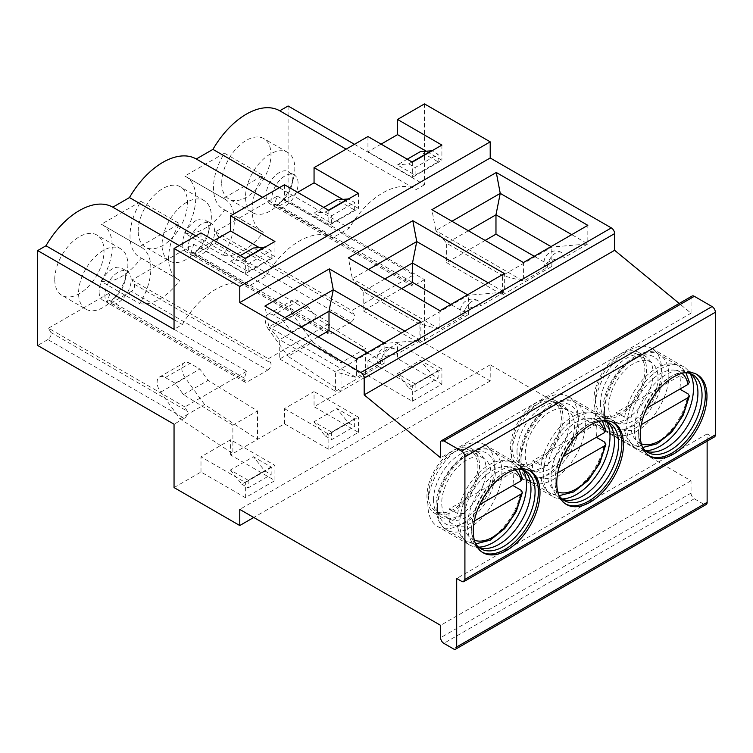 <?xml version="1.0" encoding="UTF-8"?>
<svg xmlns="http://www.w3.org/2000/svg" width="753" height="753" viewBox="0 0 753 753"><rect width="100%" height="100%" fill="white"/><g stroke="black" fill="none" stroke-linecap="round" stroke-linejoin="round"><path stroke-width="0.56" stroke-dasharray="3.77 2.82" d="M354.475 144.322L424.485 184.739L424.485 103.905M288.088 105.985L288.088 200.863L424.485 279.617L424.485 342.991L490.212 380.943L490.212 364.81L691.028 480.753L691.028 493.121A4.603 2.664 -120 0 0 694.285 498.759L703.848 504.275A4.65 2.683 -120 0 0 706.173 504.51M707.133 441.145L707.133 433.879L712.065 436.731A4.65 2.683 -120 0 0 714.39 436.956M691.988 296.08A4.65 2.683 -120 0 0 691.028 298.207L691.028 313.201L679.206 303.459M424.485 184.739L416.155 189.549L346.145 149.132M200.995 232.931L200.995 248.114L214.144 240.518M174.047 319.705L182.377 324.515L174.047 329.325M182.377 324.515A66.932 38.638 -60 0 1 249.196 285.942L265.856 276.323A66.932 38.638 -60 0 1 332.675 237.741L349.336 228.121A66.932 38.638 -60 0 1 416.155 189.549M367.953 136.538L367.953 151.72L381.103 144.124M284.474 184.739L284.474 199.912L297.623 192.326M318.161 336.817L279.711 359.021L279.711 339.669L335.584 371.926L356.451 377.526L380.444 363.671A11.624 6.711 -60 0 1 388.661 349.439A11.624 6.711 -60 0 1 394.468 348.865A11.624 6.711 -60 0 1 396.878 354.183L420.871 340.328L420.871 321.738M279.711 359.021L335.584 391.278L335.584 371.926L384.877 343.462L420.871 340.328L404.766 331.038M301.398 327.141L279.711 339.669L268.868 326.953L356.451 377.526L356.451 358.927M380.444 363.671A11.624 3.276 162 0 1 377.611 362.522A11.624 3.276 162 0 1 381.206 358.607A11.624 3.276 162 0 1 396.878 354.183M335.584 391.278L384.877 362.814L367.295 352.668M384.877 362.814L384.877 343.462L384.058 342.991M284.963 317.653L268.868 326.953L264.915 306.085M401.641 288.625L363.191 310.829L363.191 291.467L419.063 323.724L439.931 329.325L463.923 315.469A11.624 6.711 -60 0 1 472.14 301.238A11.624 6.711 -60 0 1 477.948 300.663A11.624 6.711 -60 0 1 480.358 305.982L504.35 292.136L504.35 273.537M363.191 310.829L419.063 343.086L419.063 323.724L468.357 295.261L504.35 292.136L488.245 282.836M384.877 278.949L363.191 291.467L352.348 278.761L439.931 329.325L439.931 310.725M463.923 315.469A11.624 3.276 162 0 1 461.09 314.321A11.624 3.276 162 0 1 464.686 310.405A11.624 3.276 162 0 1 480.358 305.982M419.063 343.086L468.357 314.622L450.774 304.466M468.357 314.622L468.357 295.261L467.538 294.79M368.452 269.461L352.348 278.761L348.404 257.884M485.12 240.423L446.67 262.628L446.67 243.275L502.543 275.532L523.41 281.133L547.403 267.277A11.624 6.711 -60 0 1 555.62 253.046A11.624 6.711 -60 0 1 561.427 252.471A11.624 6.711 -60 0 1 563.837 257.79L587.829 243.934L587.829 225.345M446.67 262.628L502.543 294.884L502.543 275.532L551.845 247.069L587.829 243.934L571.725 234.644M468.366 230.747L446.67 243.275L435.827 230.559L523.41 281.133L523.41 262.533M547.403 267.277A11.624 3.276 162 0 1 544.57 266.129A11.624 3.276 162 0 1 548.165 262.213A11.624 3.276 162 0 1 563.837 257.79M502.543 294.884L551.845 266.421L534.254 256.274M551.845 266.421L551.845 247.069L551.017 246.598M451.932 221.26L435.827 230.559L431.883 209.692M691.028 313.201L440.59 457.786M518.337 469.044A44.851 25.894 -60 0 0 503.362 473.345A44.851 25.894 -60 0 0 471.651 528.277L471.651 530.178A47.175 27.24 120 0 0 481.421 551.78A47.175 27.24 120 0 0 482.259 552.222M471.651 530.178A47.175 27.24 -60 0 1 505.009 472.395A47.175 27.24 -60 0 1 528.597 470.06A47.175 27.24 -60 0 1 529.406 470.559M471.651 528.277A44.851 25.894 120 0 0 475.407 543.402M523.646 470.107A44.851 25.894 -60 0 0 521.678 468.752A44.851 25.894 -60 0 0 487.116 480.772A44.851 25.894 -60 0 0 467.538 525.905A44.851 25.894 120 0 0 476.828 546.443A44.851 25.894 120 0 0 478.974 547.469M437.681 526.526A47.175 27.24 120 0 0 474.042 513.885A47.175 27.24 120 0 0 494.636 466.408A47.175 27.24 -60 0 0 484.857 444.816A47.175 27.24 -60 0 0 448.506 457.447A47.175 27.24 -60 0 0 427.911 504.924A47.175 27.24 120 0 0 437.681 526.526L469.561 544.927A47.175 27.24 120 0 1 459.791 523.335A47.175 27.24 -60 0 1 480.386 475.858A47.175 27.24 -60 0 1 516.737 463.217A47.175 27.24 -60 0 1 520.803 466.559A47.175 27.24 -60 0 1 523.166 469.928M469.561 544.927A47.175 27.24 120 0 0 474.484 546.782A47.175 27.24 120 0 0 478.588 547.139M433.521 500.011A37.179 21.47 -60 0 1 449.757 462.587A37.179 21.47 -60 0 1 478.409 452.628A37.179 21.47 -60 0 1 486.109 469.646A37.179 21.47 120 0 1 469.881 507.07A37.179 21.47 120 0 1 441.22 517.029A37.179 21.47 120 0 1 433.521 500.011M471.83 448.835A37.179 21.47 -60 0 0 443.178 458.793A37.179 21.47 -60 0 0 426.951 496.208A37.179 21.47 120 0 0 434.65 513.235A37.179 21.47 120 0 0 463.302 503.277A37.179 21.47 120 0 0 479.539 465.853A37.179 21.47 -60 0 0 471.83 448.835L478.409 452.628M428.589 495.267A34.864 20.124 -60 0 1 443.809 460.187A34.864 20.124 -60 0 1 470.672 450.84A34.864 20.124 -60 0 1 477.891 466.804A34.864 20.124 -60 0 1 462.671 501.884A34.864 20.124 -60 0 1 435.808 511.221A34.864 20.124 -60 0 1 428.589 495.267M448.957 518.808A34.864 20.124 120 0 1 441.738 502.853A34.864 20.124 -60 0 1 456.958 467.773A34.864 20.124 -60 0 1 483.821 458.436A34.864 20.124 -60 0 1 491.041 474.39A34.864 20.124 120 0 1 475.821 509.47A34.864 20.124 120 0 1 448.957 518.808L435.808 511.221M464.337 513.527L457.702 513.565L449.485 508.821A45.547 26.299 -60 0 0 448.967 515.758A45.547 26.299 -60 0 0 449.485 522.102L464.337 513.527A40.907 23.616 -60 0 1 485.732 475.397A40.907 23.616 -60 0 1 515.071 469.731M522.403 478.579L521.085 476.969L512.868 472.225A45.547 26.299 -60 0 1 513.386 478.569A45.547 26.299 -60 0 1 512.868 485.506M512.868 472.225L449.485 508.821M449.485 522.102L457.702 526.846L464.337 526.808L474.315 521.048M601.816 420.842A44.851 25.894 -60 0 0 586.841 425.153A44.851 25.894 -60 0 0 555.13 480.085L555.13 481.986A47.175 27.24 120 0 0 564.901 503.578A47.175 27.24 120 0 0 565.738 504.03M555.13 481.986A47.175 27.24 -60 0 1 588.488 424.203A47.175 27.24 -60 0 1 612.076 421.868A47.175 27.24 -60 0 1 612.886 422.367M555.13 480.085A44.851 25.894 120 0 0 558.886 495.21M607.125 421.906A44.851 25.894 -60 0 0 605.158 420.56A44.851 25.894 -60 0 0 570.595 432.57A44.851 25.894 -60 0 0 551.017 477.713A44.851 25.894 120 0 0 560.307 498.241A44.851 25.894 120 0 0 562.453 499.267M521.161 478.324A47.175 27.24 120 0 0 557.521 465.693A47.175 27.24 120 0 0 578.116 418.216A47.175 27.24 -60 0 0 568.346 396.615A47.175 27.24 -60 0 0 531.985 409.256A47.175 27.24 -60 0 0 511.391 456.732A47.175 27.24 120 0 0 521.161 478.324L553.041 496.735A47.175 27.24 120 0 1 543.271 475.134A47.175 27.24 -60 0 1 563.865 427.657A47.175 27.24 -60 0 1 600.226 415.025A47.175 27.24 -60 0 1 604.283 418.367A47.175 27.24 -60 0 1 606.645 421.736M553.041 496.735A47.175 27.24 120 0 0 557.964 498.58A47.175 27.24 120 0 0 562.067 498.938M517 451.809A37.179 21.47 -60 0 1 533.237 414.395A37.179 21.47 -60 0 1 561.889 404.427A37.179 21.47 -60 0 1 569.588 421.454A37.179 21.47 120 0 1 553.361 458.869A37.179 21.47 120 0 1 524.7 468.837A37.179 21.47 120 0 1 517 451.809M555.319 400.634A37.179 21.47 -60 0 0 526.658 410.592A37.179 21.47 -60 0 0 510.43 448.016A37.179 21.47 120 0 0 518.13 465.034A37.179 21.47 120 0 0 546.782 455.076A37.179 21.47 120 0 0 563.018 417.651A37.179 21.47 -60 0 0 555.319 400.634L561.889 404.427M512.068 447.066A34.864 20.124 -60 0 1 527.288 411.985A34.864 20.124 -60 0 1 554.152 402.648A34.864 20.124 -60 0 1 561.371 418.602A34.864 20.124 -60 0 1 546.151 453.683A34.864 20.124 -60 0 1 519.297 463.029A34.864 20.124 -60 0 1 512.068 447.066M532.437 470.616A34.864 20.124 120 0 1 525.217 454.661A34.864 20.124 -60 0 1 540.438 419.572A34.864 20.124 -60 0 1 567.301 410.234A34.864 20.124 -60 0 1 574.52 426.198A34.864 20.124 120 0 1 559.3 461.278A34.864 20.124 120 0 1 532.437 470.616L519.297 463.029M547.817 465.326L541.181 465.363L532.964 460.62A45.547 26.299 -60 0 0 532.446 467.557A45.547 26.299 -60 0 0 532.964 473.901L547.817 465.326A40.907 23.616 -60 0 1 569.212 427.205A40.907 23.616 -60 0 1 598.55 421.539M605.892 430.377L604.565 428.768L596.348 424.024A45.547 26.299 -60 0 1 596.865 430.368A45.547 26.299 -60 0 1 596.348 437.305M596.348 424.024L532.964 460.62M532.964 473.901L541.181 478.644L547.817 478.616L557.794 472.846M685.296 372.65A44.851 25.894 -60 0 0 670.321 376.952A44.851 25.894 -60 0 0 638.61 431.883L638.61 433.784A47.175 27.24 120 0 0 648.38 455.377A47.175 27.24 120 0 0 649.218 455.829M638.61 433.784A47.175 27.24 -60 0 1 671.968 376.001A47.175 27.24 -60 0 1 695.556 373.667A47.175 27.24 -60 0 1 696.365 374.166M638.61 431.883A44.851 25.894 120 0 0 642.365 447.009M690.605 373.714A44.851 25.894 -60 0 0 688.637 372.359A44.851 25.894 -60 0 0 654.075 384.378A44.851 25.894 -60 0 0 634.497 429.511A44.851 25.894 120 0 0 643.787 450.049A44.851 25.894 120 0 0 645.933 451.075M604.64 430.132A47.175 27.24 120 0 0 641.001 417.491A47.175 27.24 120 0 0 661.595 370.015A47.175 27.24 -60 0 0 651.825 348.423A47.175 27.24 -60 0 0 615.465 361.054A47.175 27.24 -60 0 0 594.87 408.531A47.175 27.24 120 0 0 604.64 430.132L636.52 448.534A47.175 27.24 120 0 1 626.75 426.942A47.175 27.24 -60 0 1 647.345 379.465A47.175 27.24 -60 0 1 683.705 366.824A47.175 27.24 -60 0 1 687.762 370.165A47.175 27.24 -60 0 1 690.125 373.535M636.52 448.534A47.175 27.24 120 0 0 641.452 450.379A47.175 27.24 120 0 0 645.547 450.746M600.48 403.617A37.179 21.47 -60 0 1 616.716 366.193A37.179 21.47 -60 0 1 645.368 356.235A37.179 21.47 -60 0 1 653.067 373.253A37.179 21.47 120 0 1 636.84 410.677A37.179 21.47 120 0 1 608.179 420.635A37.179 21.47 120 0 1 600.48 403.617M638.798 352.432A37.179 21.47 -60 0 0 610.137 362.4A37.179 21.47 -60 0 0 593.91 399.815A37.179 21.47 120 0 0 601.609 416.842A37.179 21.47 120 0 0 630.261 406.884A37.179 21.47 120 0 0 646.498 369.459A37.179 21.47 -60 0 0 638.798 352.432L645.368 356.235M595.557 398.874A34.864 20.124 -60 0 1 610.768 363.793A34.864 20.124 -60 0 1 637.631 354.447A34.864 20.124 -60 0 1 644.85 370.41A34.864 20.124 -60 0 1 629.64 405.49A34.864 20.124 -60 0 1 602.776 414.828A34.864 20.124 -60 0 1 595.557 398.874M615.916 422.414A34.864 20.124 120 0 1 608.697 406.46A34.864 20.124 -60 0 1 623.917 371.38A34.864 20.124 -60 0 1 650.78 362.042A34.864 20.124 -60 0 1 658 377.997A34.864 20.124 120 0 1 642.78 413.077A34.864 20.124 120 0 1 615.916 422.414L602.776 414.828M631.296 417.134L624.661 417.171L616.443 412.428A45.547 26.299 -60 0 0 615.926 419.365A45.547 26.299 -60 0 0 616.443 425.709L631.296 417.134A40.907 23.616 -60 0 1 652.691 379.004A40.907 23.616 -60 0 1 682.03 373.337M689.371 382.185L688.044 380.576L679.827 375.832A45.547 26.299 -60 0 1 680.345 382.176A45.547 26.299 -60 0 1 679.827 389.113M679.827 375.832L616.443 412.428M616.443 425.709L624.661 430.452L631.296 430.415L641.283 424.654M707.133 433.879L456.695 578.473M691.028 480.753L440.59 625.338M490.212 364.81L239.774 509.405M490.212 380.943L253.742 517.471M424.485 342.991L397.537 358.55L441.907 384.162L412.324 401.245L367.953 375.625L314.057 406.742L358.428 432.363L328.845 449.437L284.474 423.826L257.526 439.385L204.609 404.559L185.294 377.912A11.624 6.711 60 0 1 184.174 362.767A11.624 6.711 60 0 1 189.982 363.341L199.846 369.026L208.063 380.369L257.526 410.922L257.526 439.385L230.578 454.944L274.939 480.565L274.939 465.382L230.578 439.761L200.995 456.845L245.365 482.457L274.939 465.382M174.047 487.577L200.995 472.018L245.365 497.639L274.939 480.565M288.088 200.863L277.876 206.764A4.65 2.683 -60 0 1 275.551 206.99A4.65 2.683 -60 0 1 274.92 203.028L277.245 196.119L215.452 231.792L217.777 236.018A4.65 2.683 -60 0 1 214.821 243.172L194.396 254.956A4.65 2.683 -60 0 1 192.071 255.192A4.65 2.683 -60 0 1 191.441 251.22L193.766 244.32L131.973 279.994L134.298 284.21A4.65 2.683 -60 0 1 131.342 291.364L267.739 370.109L247.313 381.903L110.917 303.158A4.65 2.683 -60 0 1 108.592 303.384A4.65 2.683 -60 0 1 107.961 299.421L110.286 292.512L246.683 371.267L244.358 378.166A4.65 2.683 120 0 0 244.989 382.129A4.65 2.683 120 0 0 247.313 381.903M184.89 406.94L48.493 328.186L50.818 332.412A4.65 2.683 -60 0 1 47.863 339.565L184.259 418.31A4.65 2.683 120 0 0 187.215 411.157L184.89 406.94L246.683 371.267M184.259 418.31L174.047 424.203M200.995 472.018L200.995 456.845M230.578 454.944L230.578 439.761M232.875 425.153L183.412 394.6L175.195 383.258L165.331 377.573A11.624 6.711 60 0 0 159.523 376.999A11.624 6.711 60 0 0 160.643 392.144L179.958 418.79L232.875 453.617L232.875 425.153L257.526 410.922M284.474 423.826L284.474 408.644L314.057 391.569L314.057 406.742M341.005 391.184L341.005 362.72L365.657 348.488L365.657 376.952L312.74 342.135L288.088 356.367L341.005 391.184M367.953 375.625L367.953 360.452L397.537 343.368L397.537 358.55M424.485 279.617L414.272 285.509L277.876 206.764M214.821 243.172L351.218 321.917A4.65 2.683 120 0 0 354.174 314.763L351.849 310.547L413.642 274.873L411.317 281.773A4.65 2.683 120 0 0 411.947 285.735A4.65 2.683 120 0 0 414.272 285.509M351.218 321.917L330.793 333.701L194.396 254.956M267.739 370.109A4.65 2.683 120 0 0 270.694 362.955L268.369 358.739L330.162 323.065L327.837 329.965A4.65 2.683 120 0 0 328.468 333.937A4.65 2.683 120 0 0 330.793 333.701M47.863 339.565L37.65 345.458M131.342 291.364L110.917 303.158M48.493 328.186L110.286 292.512M54.743 279.419A34.864 20.124 -60 0 1 69.954 244.339A34.864 20.124 -60 0 1 96.817 235.002A34.864 20.124 -60 0 1 104.036 250.956A34.864 20.124 -60 0 1 88.826 286.036A34.864 20.124 -60 0 1 61.962 295.383A34.864 20.124 -60 0 1 54.743 279.419M138.223 231.227A34.864 20.124 -60 0 1 153.433 196.147A34.864 20.124 -60 0 1 180.296 186.8A34.864 20.124 -60 0 1 187.516 202.764A34.864 20.124 -60 0 1 172.305 237.844A34.864 20.124 -60 0 1 145.442 247.182A34.864 20.124 -60 0 1 138.223 231.227M221.702 183.026A34.864 20.124 -60 0 1 236.913 147.946A34.864 20.124 -60 0 1 263.776 138.608A34.864 20.124 -60 0 1 270.995 154.563A34.864 20.124 -60 0 1 255.785 189.643A34.864 20.124 -60 0 1 228.921 198.99A34.864 20.124 -60 0 1 221.702 183.026M184.494 233.082A50.893 29.386 120 0 0 224.723 209.861A46.479 26.835 -60 0 1 223.114 209.052A46.479 26.835 -60 0 1 224.422 153.179L184.796 176.061A46.479 26.835 -60 0 1 186.113 176.739A46.479 26.835 -60 0 1 184.494 233.082L223.114 255.38A46.479 26.835 120 0 0 224.723 199.037A46.479 26.835 120 0 0 223.415 198.359L263.042 175.477A46.479 26.835 120 0 0 261.724 231.35A46.479 26.835 120 0 0 263.343 232.159A50.893 29.386 -60 0 1 223.114 255.38M101.015 281.283A50.893 29.386 120 0 0 141.244 258.053A46.479 26.835 -60 0 1 139.634 257.244A46.479 26.835 -60 0 1 140.943 201.38L101.316 224.262A46.479 26.835 -60 0 1 102.634 224.94A46.479 26.835 -60 0 1 101.015 281.283L139.634 303.581A46.479 26.835 120 0 0 141.244 247.238A46.479 26.835 120 0 0 139.936 246.551L179.562 223.679A46.479 26.835 120 0 0 178.245 279.542A46.479 26.835 120 0 0 179.863 280.351A50.893 29.386 -60 0 1 139.634 303.581M179.186 245.525L249.196 285.942M195.855 235.905L265.856 276.323M262.665 197.324L332.675 237.741M279.335 187.704L349.336 228.121M131.973 279.994L268.369 358.739M193.766 244.32L330.162 323.065M215.452 231.792L351.849 310.547M277.245 196.119L413.642 274.873M85.786 309.135A34.864 20.124 120 0 1 78.566 293.181A34.864 20.124 -60 0 1 93.786 258.1A34.864 20.124 -60 0 1 120.649 248.754A34.864 20.124 -60 0 1 127.869 264.717A34.864 20.124 120 0 1 126.504 274.845A34.864 20.124 120 0 1 111.303 301.162A34.864 20.124 120 0 1 85.786 309.135L61.962 295.383M99.114 291.759A18.59 10.73 120 0 0 102.963 300.268A18.59 10.73 120 0 0 116.574 296.014A18.59 10.73 120 0 0 124.678 281.98A18.59 10.73 120 0 0 125.403 276.577A18.59 10.73 -60 0 0 121.553 268.068A18.59 10.73 -60 0 0 107.227 273.047A18.59 10.73 -60 0 0 99.114 291.759M108.714 303.591A18.59 10.73 120 0 1 104.865 295.072A18.59 10.73 -60 0 1 112.978 276.37A18.59 10.73 -60 0 1 127.304 271.381A18.59 10.73 -60 0 1 131.154 279.9A18.59 10.73 120 0 1 123.04 298.602A18.59 10.73 120 0 1 108.714 303.591L102.963 300.268M169.265 260.943A34.864 20.124 120 0 1 162.046 244.979A34.864 20.124 -60 0 1 177.266 209.899A34.864 20.124 -60 0 1 204.129 200.562A34.864 20.124 -60 0 1 211.348 216.516A34.864 20.124 120 0 1 209.983 226.644A34.864 20.124 120 0 1 194.782 252.97A34.864 20.124 120 0 1 169.265 260.943L145.442 247.182M182.593 243.558A18.59 10.73 120 0 0 186.443 252.067A18.59 10.73 120 0 0 200.053 247.822A18.59 10.73 120 0 0 208.157 233.778A18.59 10.73 120 0 0 208.882 228.375A18.59 10.73 -60 0 0 205.032 219.867A18.59 10.73 -60 0 0 190.707 224.846A18.59 10.73 -60 0 0 182.593 243.558M192.194 255.389A18.59 10.73 120 0 1 188.344 246.88A18.59 10.73 -60 0 1 196.458 228.168A18.59 10.73 -60 0 1 210.784 223.189A18.59 10.73 -60 0 1 214.633 231.698A18.59 10.73 120 0 1 206.52 250.41A18.59 10.73 120 0 1 192.194 255.389L186.443 252.067M252.744 212.741A34.864 20.124 120 0 1 245.525 196.787A34.864 20.124 -60 0 1 260.745 161.707A34.864 20.124 -60 0 1 287.608 152.36A34.864 20.124 -60 0 1 294.828 168.324A34.864 20.124 120 0 1 293.463 178.452A34.864 20.124 120 0 1 278.262 204.769A34.864 20.124 120 0 1 252.744 212.741L228.921 198.99M266.073 195.366A18.59 10.73 120 0 0 269.922 203.875A18.59 10.73 120 0 0 283.533 199.62A18.59 10.73 120 0 0 291.637 185.586A18.59 10.73 120 0 0 292.362 180.183A18.59 10.73 -60 0 0 288.512 171.675A18.59 10.73 -60 0 0 274.186 176.654A18.59 10.73 -60 0 0 266.073 195.366M275.673 207.197A18.59 10.73 120 0 1 271.824 198.679A18.59 10.73 -60 0 1 279.937 179.976A18.59 10.73 -60 0 1 294.263 174.988A18.59 10.73 -60 0 1 298.113 183.506A18.59 10.73 120 0 1 289.999 202.209A18.59 10.73 120 0 1 275.673 207.197L269.922 203.875M224.723 209.861L263.343 232.159M184.796 176.061L223.415 198.359M224.422 153.179L263.042 175.477M141.244 258.053L179.863 280.351M101.316 224.262L139.936 246.551M140.943 201.38L179.562 223.679M245.365 497.639L245.365 482.457M271.165 466.992L248.161 480.273L230.409 470.032L253.413 456.742L271.165 466.992L271.165 474.578L264.755 470.879L253.413 456.742M230.409 470.032L241.751 484.17L264.755 470.879M241.751 484.17L248.161 487.869L271.165 474.578M248.161 480.273L248.161 487.869M179.958 418.79L204.609 404.559M183.412 394.6L208.063 380.369M175.195 383.258L199.846 369.026M284.474 408.644L328.845 434.265L358.428 417.181L314.057 391.569M328.845 449.437L328.845 434.265M354.644 418.8L331.64 432.081L313.888 421.831L336.892 408.55L354.644 418.8L354.644 426.386L348.234 422.687L336.892 408.55M358.428 432.363L358.428 417.181M313.888 421.831L325.23 435.968L348.234 422.687M325.23 435.968L331.64 439.667L354.644 426.386M331.64 432.081L331.64 439.667M312.74 342.135L293.425 315.479L268.774 329.71L288.088 356.367M268.774 329.71A11.624 6.711 60 0 1 267.654 314.566A11.624 6.711 60 0 1 273.461 315.14L283.326 320.834L291.543 332.177L341.005 362.72M293.425 315.479A11.624 6.711 60 0 1 292.305 300.334A11.624 6.711 60 0 1 298.113 300.908L307.977 306.603L316.194 317.945L365.657 348.488M316.194 317.945L291.543 332.177M307.977 306.603L283.326 320.834M367.953 360.452L412.324 386.063L441.907 368.989L397.537 343.368M412.324 401.245L412.324 386.063M438.124 370.598L415.119 383.879L397.368 373.639L420.372 360.348L438.124 370.598L438.124 378.185L431.714 374.486L420.372 360.348M441.907 384.162L441.907 368.989M397.368 373.639L408.71 387.776L431.714 374.486M408.71 387.776L415.119 391.475L438.124 378.185M415.119 383.879L415.119 391.475M200.995 248.114L245.365 273.725L274.939 256.651L259.088 247.492M245.365 258.552L245.365 273.725M240.273 255.606L230.409 261.3L248.161 271.551L271.165 258.26L253.413 248.019M274.939 241.468L274.939 256.651M245.036 258.354L241.751 260.256L230.409 261.3M241.751 260.256L248.161 263.955L271.165 250.674L265.084 247.163M248.161 271.551L248.161 263.955M271.165 258.26L271.165 250.674M284.474 199.912L328.845 225.533L358.428 208.449L342.568 199.3M328.845 210.351L328.845 225.533M323.752 207.414L313.888 213.099L331.64 223.349L354.644 210.068L336.892 199.818M358.428 193.276L358.428 208.449M328.515 210.162L325.23 212.064L313.888 213.099M325.23 212.064L331.64 215.763L354.644 202.472L348.564 198.961M331.64 223.349L331.64 215.763M354.644 210.068L354.644 202.472M367.953 151.72L412.324 177.332L441.907 160.257L426.047 151.099M412.324 162.159L412.324 177.332M407.232 159.212L397.368 164.907L415.119 175.148L438.124 161.867L420.372 151.626M441.907 145.075L441.907 160.257M411.995 161.961L408.71 163.862L397.368 164.907M408.71 163.862L415.119 167.561L438.124 154.28L432.043 150.769M415.119 175.148L415.119 167.561M438.124 161.867L438.124 154.28M691.028 298.207L440.59 442.792M437.465 505.319A40.907 23.616 120 0 0 466.389 522.017A40.907 23.616 120 0 0 495.314 471.924A40.907 23.616 -60 0 0 466.389 455.226A40.907 23.616 -60 0 0 437.465 505.319M457.702 513.565A45.547 26.299 -60 0 1 479.783 471.952A45.547 26.299 -60 0 1 512.172 462.455L492.453 451.075A45.547 26.299 -60 0 0 457.353 463.274A45.547 26.299 -60 0 0 437.465 509.113A45.547 26.299 120 0 0 446.896 529.971A45.547 26.299 120 0 0 482.005 517.763A45.547 26.299 120 0 0 501.884 471.924A45.547 26.299 -60 0 0 492.453 451.075C474.164 436.768 434.669 474.974 436.109 507.221C436.382 518.337 439.978 525.923 446.896 529.971L466.625 541.351A45.547 26.299 120 0 0 499.004 531.853A45.547 26.299 120 0 0 521.085 490.25M518.911 469.072L512.172 462.455A45.547 26.299 -60 0 1 521.085 476.969M464.337 526.808A40.907 23.616 120 0 0 474.371 540.221M457.702 526.846A45.547 26.299 120 0 0 466.625 541.351L475.717 543.882M520.944 457.127A40.907 23.616 120 0 0 549.869 473.825A40.907 23.616 120 0 0 578.793 423.732A40.907 23.616 -60 0 0 549.869 407.025A40.907 23.616 -60 0 0 520.944 457.127M541.181 465.363A45.547 26.299 -60 0 1 563.263 423.76A45.547 26.299 -60 0 1 595.651 414.263L575.932 402.874A45.547 26.299 -60 0 0 540.833 415.082A45.547 26.299 -60 0 0 520.944 460.921A45.547 26.299 120 0 0 530.385 481.769A45.547 26.299 120 0 0 565.484 469.571A45.547 26.299 120 0 0 585.363 423.732A45.547 26.299 -60 0 0 575.932 402.874C557.644 388.576 518.149 426.782 519.589 459.019C519.862 470.145 523.457 477.722 530.385 481.769L550.104 493.159A45.547 26.299 120 0 0 582.483 483.661A45.547 26.299 120 0 0 604.565 442.049M602.391 420.88L595.651 414.263A45.547 26.299 -60 0 1 604.565 428.768M547.817 478.616A40.907 23.616 120 0 0 557.851 492.029M541.181 478.644A45.547 26.299 120 0 0 550.104 493.159L559.197 495.681M604.424 408.926A40.907 23.616 120 0 0 633.348 425.624A40.907 23.616 120 0 0 662.273 375.531A40.907 23.616 -60 0 0 633.348 358.833A40.907 23.616 -60 0 0 604.424 408.926M624.661 417.171A45.547 26.299 -60 0 1 646.742 375.559A45.547 26.299 -60 0 1 679.131 366.062L659.412 354.682A45.547 26.299 -60 0 0 624.312 366.88A45.547 26.299 -60 0 0 604.424 412.719A45.547 26.299 120 0 0 613.864 433.577A45.547 26.299 120 0 0 648.964 421.369A45.547 26.299 120 0 0 668.843 375.531A45.547 26.299 -60 0 0 659.412 354.682C641.123 340.375 601.628 378.58 603.068 410.827C603.341 421.944 606.937 429.53 613.864 433.577L633.584 444.957A45.547 26.299 120 0 0 665.963 435.46A45.547 26.299 120 0 0 688.044 393.857M685.87 372.679L679.131 366.062A45.547 26.299 -60 0 1 688.044 380.576M631.296 430.415A40.907 23.616 120 0 0 641.33 443.828M624.661 430.452A45.547 26.299 120 0 0 633.584 444.957L642.676 447.489M712.065 436.731L461.627 581.316M703.848 504.275L453.41 648.87M694.285 498.759L443.846 643.354M691.028 493.121L440.59 637.706M50.818 332.412L187.215 411.157M244.358 378.166L107.961 299.421M134.298 284.21L270.694 362.955M327.837 329.965L191.441 251.22M217.777 236.018L354.174 314.763M411.317 281.773L274.92 203.028M165.331 377.573L189.982 363.341M160.643 392.144L185.294 377.912M298.113 300.908L273.461 315.14M394.468 348.865A11.624 11.624 0 0 0 377.611 362.522M477.948 300.663A11.624 11.624 0 0 0 461.09 314.321M561.427 252.471A11.624 11.624 0 0 0 544.57 266.129M481.421 551.78L483.059 552.721M528.597 470.06L530.234 471.011M503.362 473.345L505.009 472.395M476.828 546.443L480.941 548.815M521.678 468.752L525.792 471.124M525.538 471.933L520.803 466.559M481.506 548.193L474.484 546.782M484.857 444.816L516.737 463.217M434.65 513.235L441.22 517.029M483.821 458.436L470.672 450.84M564.901 503.578L566.538 504.529M612.076 421.868L613.714 422.81M586.841 425.153L588.488 424.203M560.307 498.241L564.421 500.613M605.158 420.56L609.271 422.932M609.017 423.732L604.283 418.367M564.985 500.001L557.964 498.58M568.346 396.615L600.226 415.025M518.13 465.034L524.7 468.837M567.301 410.234L554.152 402.648M648.38 455.377L650.018 456.327M695.556 373.667L697.203 374.618M670.321 376.952L671.968 376.001M643.787 450.049L647.9 452.421M688.637 372.359L692.751 374.73M692.506 375.54L687.762 370.165M648.474 451.8L641.452 450.379M651.825 348.423L683.705 366.824M601.609 416.842L608.179 420.635M650.78 362.042L637.631 354.447M244.989 382.129L108.592 303.384M328.468 333.937L192.071 255.192M411.947 285.735L275.551 206.99M120.649 248.754L96.817 235.002M124.678 281.98L126.504 274.845M116.574 296.014L111.303 301.162M127.304 271.381L121.553 268.068M204.129 200.562L180.296 186.8M208.157 233.778L209.983 226.644M200.053 247.822L194.782 252.97M210.784 223.189L205.032 219.867M287.608 152.36L263.776 138.608M291.637 185.586L293.463 178.452M283.533 199.62L278.262 204.769M294.263 174.988L288.512 171.675M224.723 199.037L186.113 176.739M261.724 231.35L223.114 209.052M141.244 247.238L102.634 224.94M178.245 279.542L139.634 257.244M159.523 376.999L184.174 362.767M267.654 314.566L292.305 300.334"/><path stroke-width="1.13" d="M346.145 149.132L279.758 110.804L288.088 105.985L354.475 144.322M253.742 517.471L239.774 525.528L239.774 509.405L440.59 625.338L440.59 637.706A4.603 2.664 -120 0 0 443.846 643.354L453.41 648.87A4.65 2.683 -120 0 0 455.734 649.095L706.173 504.51A4.65 2.683 -120 0 0 707.133 502.383L707.133 441.145M455.734 649.095A4.65 2.683 -120 0 0 456.695 646.968L456.695 578.473L461.627 581.316A4.65 2.683 -120 0 0 463.952 581.551L714.39 436.956A4.65 2.683 -120 0 0 715.35 434.829L715.35 312.25A4.65 2.683 -120 0 0 712.065 306.556L694.313 296.305A4.65 2.683 -120 0 0 691.988 296.08L441.55 440.665A4.65 2.683 -120 0 0 440.59 442.792L440.59 457.786L364.179 394.883L364.179 378.185A4.65 2.683 -120 0 0 360.885 372.49L239.774 302.574L239.774 286.441L174.047 248.49L174.047 329.325L37.65 250.58L45.98 245.77L174.047 319.705M679.206 303.459L614.617 250.297L614.617 233.599A4.65 2.683 -120 0 0 611.332 227.905L490.212 157.979L490.212 141.846L424.485 103.905L397.537 119.463L397.537 134.636L381.103 144.124M397.537 119.463L441.907 145.075L412.324 162.159L367.953 136.538L314.057 167.655L358.428 193.276L328.845 210.351L284.474 184.739L230.578 215.857L230.578 231.03L214.144 240.518M230.578 215.857L274.939 241.468L245.365 258.552L200.995 232.931L174.047 248.49M314.057 167.655L314.057 182.838L297.623 192.326M490.212 141.846L239.774 286.441M490.212 157.979L239.774 302.574M504.35 273.537L412.813 220.695L348.404 257.884L439.931 310.725L504.35 273.537M587.829 225.345L496.293 172.493L431.883 209.692L523.41 262.533L587.829 225.345M420.871 321.738L329.334 268.887L264.915 306.085L356.451 358.927L420.871 321.738M404.766 331.038L333.278 289.764L329.334 268.887M367.295 352.668L329.005 330.558L318.161 336.817M329.005 330.558L329.005 311.205L301.398 327.141M384.058 342.991L329.005 311.205L333.278 289.764L284.963 317.653M488.245 282.836L416.757 241.562L412.813 220.695M450.774 304.466L412.484 282.366L401.641 288.625M412.484 282.366L412.484 263.004L384.877 278.949M467.538 294.79L412.484 263.004L416.757 241.562L368.452 269.461M571.725 234.644L500.237 193.37L496.293 172.493M534.254 256.274L495.973 234.164L485.12 240.423M495.973 234.164L495.973 214.812L468.366 230.747M551.017 246.598L495.973 214.812L500.237 193.37L451.932 221.26M614.617 250.297L364.179 394.883M463.952 581.551A4.65 2.683 -120 0 0 464.912 579.415L464.912 456.836A4.65 2.683 -120 0 0 461.627 451.141L443.875 440.9A4.65 2.683 -120 0 0 441.55 440.665M556.768 482.927A47.175 27.24 120 0 0 566.538 504.529A47.175 27.24 120 0 0 602.899 491.888A47.175 27.24 120 0 0 623.493 444.411A47.175 27.24 120 0 0 613.714 422.81A47.175 27.24 120 0 0 577.363 435.45A47.175 27.24 120 0 0 556.768 482.927M640.248 434.735A47.175 27.24 120 0 0 650.018 456.327A47.175 27.24 120 0 0 686.378 443.686A47.175 27.24 120 0 0 706.973 396.21A47.175 27.24 120 0 0 697.203 374.618A47.175 27.24 120 0 0 660.842 387.258A47.175 27.24 120 0 0 640.248 434.735M473.289 531.129A47.175 27.24 120 0 0 483.059 552.721A47.175 27.24 120 0 0 519.419 540.08A47.175 27.24 120 0 0 540.005 492.603A47.175 27.24 120 0 0 530.234 471.011A47.175 27.24 120 0 0 493.883 483.652A47.175 27.24 120 0 0 473.289 531.129M482.259 552.222A47.175 27.24 120 0 0 518.309 538.564A47.175 27.24 120 0 0 538.367 491.662A47.175 27.24 -60 0 0 529.406 470.559M518.337 469.044A44.851 25.894 -60 0 1 525.792 471.124A44.851 25.894 -60 0 1 535.082 491.662A44.851 25.894 120 0 1 515.504 536.795A44.851 25.894 120 0 1 480.941 548.815A44.851 25.894 120 0 1 475.407 543.402M478.974 547.469A44.851 25.894 120 0 0 481.506 548.193A44.851 25.894 120 0 0 514.139 531.345A44.851 25.894 120 0 0 530.969 489.29A44.851 25.894 -60 0 0 525.538 471.933A44.851 25.894 -60 0 0 523.646 470.107M523.166 469.928A47.175 27.24 -60 0 1 526.516 484.819A47.175 27.24 120 0 1 478.588 547.139M475.717 543.882L490.165 540.183L504.745 528.587L516.332 511.409L522.413 492.368L521.085 490.25L512.868 485.506L479.746 504.632L521.029 480.8L522.403 478.579L518.911 469.072M474.315 521.048L521.029 494.081L522.413 492.368M565.738 504.03A47.175 27.24 120 0 0 601.788 490.372A47.175 27.24 120 0 0 621.846 443.461A47.175 27.24 -60 0 0 612.886 422.367M601.816 420.842A44.851 25.894 -60 0 1 609.271 422.932A44.851 25.894 -60 0 1 618.561 443.461A44.851 25.894 120 0 1 598.983 488.603A44.851 25.894 120 0 1 564.421 500.613A44.851 25.894 120 0 1 558.886 495.21M562.453 499.267A44.851 25.894 120 0 0 564.985 500.001A44.851 25.894 120 0 0 597.618 483.144A44.851 25.894 120 0 0 614.448 441.089A44.851 25.894 -60 0 0 609.017 423.732A44.851 25.894 -60 0 0 607.125 421.906M606.645 421.736A47.175 27.24 -60 0 1 609.996 436.618A47.175 27.24 120 0 1 562.067 498.938M559.197 495.681L573.645 491.982L588.225 480.395L599.812 463.208L605.892 444.166L604.565 442.049L596.348 437.305L563.225 456.431L604.508 432.599L605.892 430.377L602.391 420.88M557.794 472.846L604.508 445.88L605.892 444.166M649.218 455.829A47.175 27.24 120 0 0 685.268 442.171A47.175 27.24 120 0 0 705.326 395.269A47.175 27.24 -60 0 0 696.365 374.166M685.296 372.65A44.851 25.894 -60 0 1 692.751 374.73A44.851 25.894 -60 0 1 702.041 395.269A44.851 25.894 120 0 1 682.463 440.401A44.851 25.894 120 0 1 647.9 452.421A44.851 25.894 120 0 1 642.365 447.009M645.933 451.075A44.851 25.894 120 0 0 648.474 451.8A44.851 25.894 120 0 0 681.098 434.952A44.851 25.894 120 0 0 697.927 392.897A44.851 25.894 -60 0 0 692.506 375.54A44.851 25.894 -60 0 0 690.605 373.714M690.125 373.535A47.175 27.24 -60 0 1 693.475 388.426A47.175 27.24 120 0 1 645.547 450.746M642.676 447.489L657.134 443.79L671.704 432.194L683.291 415.016L689.371 395.974L688.044 393.857L679.827 389.113L646.705 408.239L687.988 384.406L689.371 382.185L685.87 372.679M641.283 424.654L687.988 397.688L689.371 395.974M37.65 250.58L37.65 345.458L174.047 424.203L174.047 487.577L239.774 525.528M45.98 245.77A66.932 38.638 120 0 1 112.799 207.197L129.46 197.568L195.855 235.905M279.758 110.804A66.932 38.638 120 0 0 212.939 149.376L279.335 187.704M129.46 197.568A66.932 38.638 120 0 1 196.279 158.996L212.939 149.376M112.799 207.197L179.186 245.525M196.279 158.996L262.665 197.324M259.088 247.492L230.578 231.03M265.084 247.163L253.413 248.019L240.273 255.606M264.755 246.975L245.036 258.354M342.568 199.3L314.057 182.838M348.564 198.961L336.892 199.818L323.752 207.414M348.234 198.773L328.515 210.162M426.047 151.099L397.537 134.636M432.043 150.769L420.372 151.626L407.232 159.212M431.714 150.581L411.995 161.961M611.332 227.905L360.885 372.49M614.617 233.599L364.179 378.185M694.313 296.305L443.875 440.9M712.065 306.556L461.627 451.141M464.912 456.836L715.35 312.25M715.35 434.829L464.912 579.415M515.071 469.731A40.907 23.616 -60 0 1 521.029 480.8M474.371 540.221A40.907 23.616 120 0 0 521.029 494.081M598.55 421.539A40.907 23.616 -60 0 1 604.508 432.599M557.851 492.029A40.907 23.616 120 0 0 604.508 445.88M682.03 373.337A40.907 23.616 -60 0 1 687.988 384.406M641.33 443.828A40.907 23.616 120 0 0 687.988 397.688M707.133 502.383L456.695 646.968"/></g></svg>
